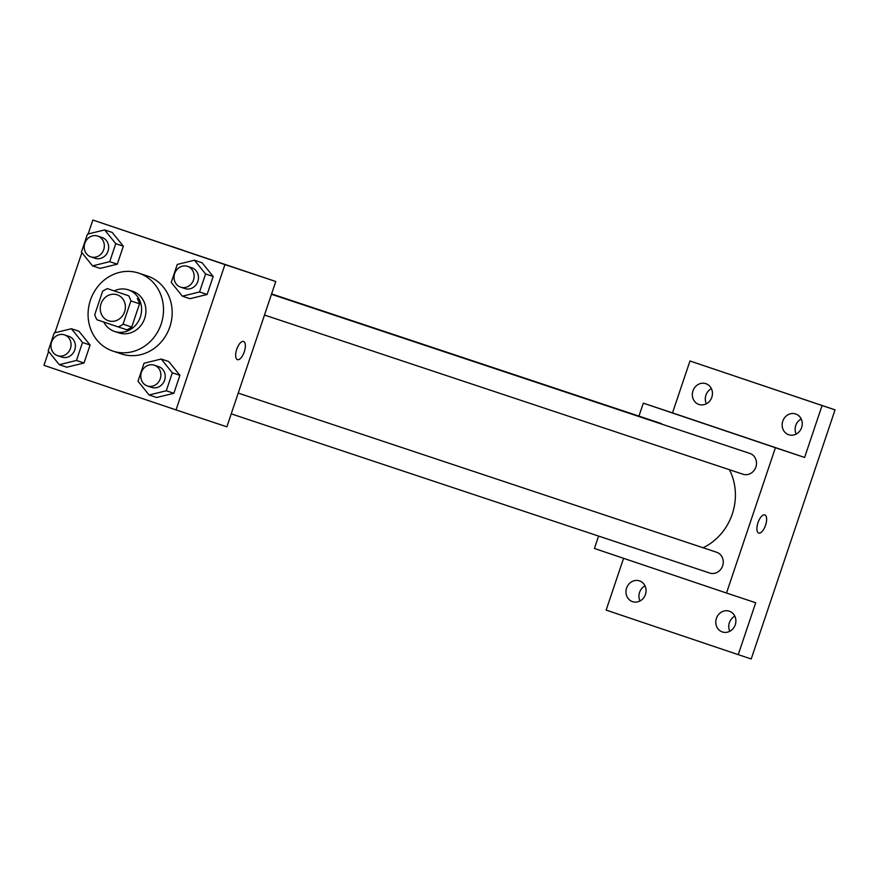 <?xml version="1.0" encoding="UTF-8"?>
<svg xmlns="http://www.w3.org/2000/svg" width="879" height="879" viewBox="0 0 879 879"><rect width="100%" height="100%" fill="white"/><g stroke="black" fill="none" stroke-linecap="round" stroke-linejoin="round"><path stroke-width="1.32" d="M117.182 294.806A13.69 12.449 108.4 0 1 124.62 311.726A13.69 12.449 108.4 0 1 108.502 320.769A13.69 12.449 108.4 0 1 101.008 303.848A13.69 12.449 108.4 0 1 117.138 294.784A13.69 12.449 108.4 0 1 117.182 294.806M102.579 291.378L94.756 314.627A20.503 18.646 108.4 0 0 97.009 319.78L118.149 326.911A20.503 18.646 108.4 0 0 123.06 324.175L130.883 300.926A20.503 18.646 108.4 0 0 128.62 295.773L107.491 288.642A20.503 18.646 108.4 0 0 102.579 291.378M123.06 324.175L131.707 327.054L139.53 303.804L130.883 300.926M128.62 295.773L107.491 288.642M137.278 298.651A20.503 18.646 108.4 0 1 139.53 303.804M131.707 327.054A20.503 18.646 108.4 0 1 126.796 329.79L118.149 326.911M103.777 322.066A21.898 19.92 -71.6 0 0 114.556 331.438A21.898 19.92 -71.6 0 0 140.343 317.022A21.898 19.92 -71.6 0 0 128.389 289.872A21.898 19.92 -71.6 0 0 114.215 290.883M128.389 289.872L132.707 291.312A21.898 19.92 108.4 0 1 132.784 291.334A21.898 19.92 108.4 0 1 144.661 318.462A21.898 19.92 108.4 0 1 118.885 332.877L114.556 331.438M138.893 273.171A41.071 37.336 108.4 0 1 161.198 323.955A41.071 37.336 108.4 0 1 112.831 351.062A41.071 37.336 108.4 0 1 90.361 300.31A41.071 37.336 108.4 0 1 138.761 273.127A41.071 37.336 108.4 0 1 138.893 273.171M138.761 273.127L147.408 276.006A41.071 37.336 108.4 0 1 147.551 276.05A41.071 37.336 108.4 0 1 169.856 326.834A41.071 37.336 108.4 0 1 121.489 353.94L112.831 351.062M149.111 394.99L156.682 397.506L173.855 393.287L179.909 375.311L168.779 361.555L161.209 359.028L144.035 363.247L137.981 381.222L149.111 394.99L166.285 390.77L172.339 372.795L161.209 359.028M59.289 364.686L66.859 367.202L84.032 362.994L90.087 345.007L78.956 331.251L71.386 328.735L54.212 332.943L48.158 350.919L59.289 364.686L76.462 360.467L82.516 342.491L71.386 328.735M48.62 351.479L43.95 365.345L176.042 409.911L224.947 264.59L92.855 220.036L88.164 233.957M81.868 252.669L54.916 332.767M182.371 296.179L189.941 298.695L207.114 294.476L213.168 276.5L202.038 262.733L194.468 260.217L177.283 264.436L171.24 282.412L182.371 296.179L199.544 291.96L205.598 273.984L194.468 260.217M92.548 265.876L100.118 268.392L117.292 264.172L123.346 246.197L112.215 232.441L104.645 229.913L87.46 234.133L81.417 252.108L92.548 265.876L109.721 261.656L115.775 243.681L104.645 229.913M176.042 409.911L226.87 426.82L275.775 281.5L224.947 264.59M243.56 341.481A9.581 3.988 -71.4 0 1 243.571 341.481A9.581 3.988 -71.4 0 1 244.285 351.842A9.581 3.988 -71.4 0 1 237.44 359.643A9.581 3.988 -71.4 0 1 236.726 349.293A9.581 3.988 -71.4 0 1 243.56 341.481M275.775 281.5L92.855 220.036M183.832 250.515L170.965 246.208L183.832 250.515M243.571 341.481A9.581 3.988 -71.4 0 1 244.274 351.831A9.581 3.988 -71.4 0 1 237.44 359.643M729.46 469.738A54.981 49.982 108.4 0 1 703.079 547.749M662.48 424.37A10.955 9.955 -71.6 0 0 660.085 423.151L271.6 293.905M238.22 393.1L716.649 552.265A10.955 9.955 108.4 0 1 716.693 552.276A10.955 9.955 108.4 0 1 722.637 565.823A10.955 9.955 108.4 0 1 709.738 573.053L231.232 413.855M271.468 294.289L749.908 453.454A10.955 9.955 108.4 0 1 749.941 453.465A10.955 9.955 108.4 0 1 755.885 467.013A10.955 9.955 108.4 0 1 742.997 474.231L264.491 315.045M598.588 536.069L594.413 548.474L726.504 593.039L775.41 447.719L643.318 403.164L638.956 416.119M775.41 447.719L804.604 457.443L822.074 405.538L835.05 409.856L751.215 658.964L738.239 654.646L755.709 602.752L726.504 593.039M764.829 514.896L764.829 514.896A9.581 3.988 -71.4 0 1 765.554 525.257A9.581 3.988 -71.4 0 1 758.709 533.059A9.581 3.988 -71.4 0 1 757.984 522.708A9.581 3.988 -71.4 0 1 764.829 514.896A9.581 3.988 -71.4 0 1 765.543 525.246A9.581 3.988 -71.4 0 1 758.709 533.059M835.05 409.856L689.982 360.983L672.512 412.877L643.318 403.164M623.574 558.308L606.147 610.092L738.239 654.646M804.604 457.443L672.512 412.877M705.09 423.931L692.223 419.624L705.09 423.931M716.396 618.387A10.955 9.955 108.4 0 1 729.295 611.18A10.955 9.955 108.4 0 1 735.284 624.716A10.955 9.955 108.4 0 1 722.384 631.957A10.955 9.955 108.4 0 1 716.396 618.387M626.584 588.084A10.955 9.955 108.4 0 1 639.472 580.876A10.955 9.955 108.4 0 1 645.461 594.413A10.955 9.955 108.4 0 1 632.561 601.665A10.955 9.955 108.4 0 1 626.584 588.084M782.771 421.173A10.955 9.955 108.4 0 1 795.66 413.965A10.955 9.955 108.4 0 1 801.648 427.502A10.955 9.955 108.4 0 1 788.749 434.753A10.955 9.955 108.4 0 1 782.771 421.173M692.949 390.88A10.955 9.955 108.4 0 1 705.837 383.662A10.955 9.955 108.4 0 1 711.836 397.198A10.955 9.955 108.4 0 1 698.926 404.45A10.955 9.955 108.4 0 1 692.949 390.88M822.074 405.538L689.982 360.983M645.021 585.875A10.955 9.955 -71.6 0 0 639.56 592.402A10.955 9.955 -71.6 0 0 639.989 600.983M711.386 388.661A10.955 9.955 -71.6 0 0 705.925 395.198A10.955 9.955 -71.6 0 0 706.353 403.769M801.208 418.964A10.955 9.955 -71.6 0 0 795.748 425.491A10.955 9.955 -71.6 0 0 796.176 434.072M734.833 616.179A10.955 9.955 -71.6 0 0 729.383 622.706A10.955 9.955 -71.6 0 0 729.812 631.287M97.723 236.066A10.955 9.955 108.4 0 1 97.756 236.077L102.052 237.506A10.955 9.955 108.4 0 1 102.085 237.517A10.955 9.955 108.4 0 1 108.04 251.053A10.955 9.955 108.4 0 1 95.141 258.283L90.812 256.844A10.955 9.955 108.4 0 1 84.823 243.318A10.955 9.955 108.4 0 1 97.723 236.066A10.955 9.955 108.4 0 1 103.711 249.614A10.955 9.955 108.4 0 1 90.812 256.844M100.118 268.392L117.292 264.172L109.721 261.656M117.292 264.172L123.346 246.197L115.775 243.681M123.346 246.197L112.215 232.441M64.475 334.877A10.955 9.955 108.4 0 1 64.508 334.888L68.793 336.316A10.955 9.955 108.4 0 1 68.837 336.327A10.955 9.955 108.4 0 1 74.781 349.875A10.955 9.955 108.4 0 1 61.882 357.105L57.553 355.665A10.955 9.955 108.4 0 1 51.564 342.129A10.955 9.955 108.4 0 1 64.475 334.877A10.955 9.955 108.4 0 1 70.452 348.436A10.955 9.955 108.4 0 1 57.553 355.665M66.859 367.202L84.032 362.994L76.462 360.467M84.032 362.994L90.087 345.007L82.516 342.491M90.087 345.007L78.956 331.251M187.546 266.37A10.955 9.955 108.4 0 1 187.579 266.381L191.875 267.809A10.955 9.955 108.4 0 1 191.908 267.82A10.955 9.955 108.4 0 1 197.852 281.357A10.955 9.955 108.4 0 1 184.964 288.587L180.635 287.147A10.955 9.955 108.4 0 1 174.646 273.611A10.955 9.955 108.4 0 1 187.546 266.37A10.955 9.955 108.4 0 1 193.534 279.918A10.955 9.955 108.4 0 1 180.635 287.147M189.941 298.695L207.114 294.476L199.544 291.96M207.114 294.476L213.168 276.5L205.598 273.984M213.168 276.5L202.038 262.733M154.297 365.181A10.955 9.955 108.4 0 1 154.33 365.192L158.616 366.62A10.955 9.955 108.4 0 1 158.659 366.631A10.955 9.955 108.4 0 1 164.604 380.167A10.955 9.955 108.4 0 1 151.704 387.397L147.375 385.958A10.955 9.955 108.4 0 1 141.387 372.421A10.955 9.955 108.4 0 1 154.297 365.181A10.955 9.955 108.4 0 1 160.275 378.728A10.955 9.955 108.4 0 1 147.375 385.958M156.682 397.506L173.855 393.287L166.285 390.77M173.855 393.287L179.909 375.311L172.339 372.795M179.909 375.311L168.779 361.555"/></g></svg>
